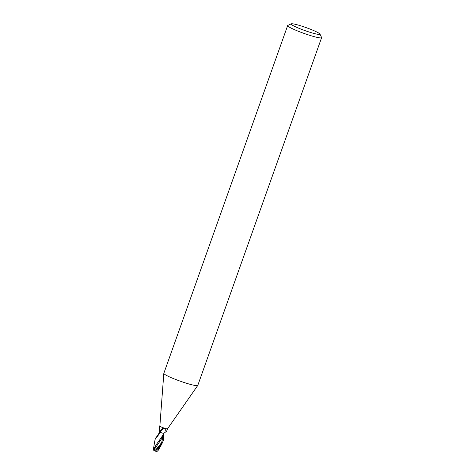 <?xml version="1.0" encoding="UTF-8"?>
<svg xmlns="http://www.w3.org/2000/svg" width="475" height="475" viewBox="0 0 475 475"><rect width="100%" height="100%" fill="white"/><g stroke="black" fill="none" stroke-linecap="round" stroke-linejoin="round"><path stroke-width="0.71" d="M166.345 431.431L163.863 433.295A3.479 0.362 -160.4 0 1 160.277 432.398L160.366 430.593L163.828 428.064L164.445 428.195L166.345 431.431L166.725 430.973M166.695 431.086L167.491 428.848A4.055 0.422 -160.4 0 1 167.485 428.854A4.055 0.422 -160.4 0 1 167.342 428.901A4.055 0.422 -160.4 0 1 164.445 428.195M197.754 385.468A18.014 1.882 -160.4 0 1 197.113 385.67A18.02 1.882 -160.4 0 1 178.095 380.392A18.02 1.882 -160.4 0 1 163.833 373.332L287.654 25.591A18.02 1.882 -160.4 0 1 287.814 25.436L291.24 23.833A15.313 1.603 -160.4 0 1 291.668 23.75A15.313 1.603 -160.4 0 1 307.082 27.96A15.313 1.603 -160.4 0 1 319.936 34.052A15.313 1.603 -160.4 0 1 319.396 34.449A15.313 1.603 -160.4 0 1 302.48 29.688A15.313 1.603 -160.4 0 1 291.24 23.833M319.936 34.052L321.575 37.454A18.02 1.882 -160.4 0 1 321.605 37.673A18.02 1.882 -160.4 0 1 320.94 37.929A18.02 1.882 -160.4 0 1 301.922 32.65A18.02 1.882 -160.4 0 1 287.654 25.591M321.605 37.673L197.778 385.421A18.02 1.882 -160.4 0 1 197.113 385.67M160.366 430.593A4.394 3.099 131.4 0 1 163.091 428.284A4.394 3.099 131.4 0 1 163.139 428.26M160.277 432.398A4.186 2.951 131.4 0 1 164.57 428.545M160.229 432.381A4.055 0.422 -160.4 0 1 159.707 432.155L159.778 429.804C159.642 428.135 159.41 427.637 159.083 428.308L159.44 428.04M159.119 428.557L159.083 428.308A4.412 2.797 -101.9 0 1 159.802 430.148M163.994 428.046A4.055 0.422 -160.4 0 1 159.855 426.134A4.055 0.422 -160.4 0 1 159.855 426.122L163.822 373.397M157.433 451.161L157.427 451.179A3.925 3.462 -23.7 0 1 155.26 451.119L158.733 447.961A4.055 0.422 19.6 0 0 158.84 447.99L161.708 444.22L163.026 441.328M164.023 433.075L163.281 440.663L162.569 442.302L157.783 448.157L155.8 449.819L153.906 450.152L161.821 438.419L163.881 433.265M154.737 441.281L155.183 439.244L160.408 432.452L163.091 433.253M157.783 451.048L158.282 449.006A3.853 0.404 -160.4 0 1 157.682 448.833L155.325 451.036A3.913 3.913 0 0 0 157.706 451.09L157.783 451.048M155.206 451.102A3.925 3.663 84.3 0 1 153.496 449.908L153.538 449.766A3.913 3.913 0 0 1 153.508 449.73L153.989 450.033L153.425 449.184M160.408 432.452A4.055 0.422 -160.4 0 1 159.737 432.173L155.432 438.621M153.3 450.223L156.008 445.016L161.601 437.184L163.81 433.295M158.733 447.961L157.682 448.833M158.282 449.006L158.84 447.99M161.601 437.184L163.02 434.791M153.906 450.152L153.449 449.849M155.8 449.819L161.654 442.569L163.691 433.806M158.294 448.317A4.055 0.422 -160.4 0 1 157.783 448.157M167.485 428.854L197.743 385.48M159.06 428.367L159.855 426.128M159.066 428.509L159.814 430.564M163.281 440.663L162.818 441.964M154.755 441.115L153.407 449.273M161.708 444.22L157.819 450.995M154.09 450.49A4.055 4.055 0 0 0 155.212 451.125M155.646 437.944L155.183 439.244"/></g></svg>
